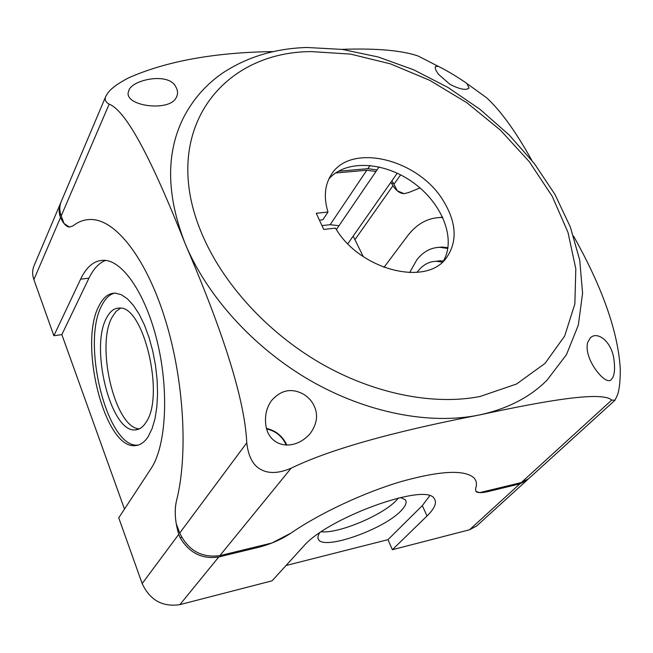 <?xml version="1.0" encoding="UTF-8"?>
<svg xmlns="http://www.w3.org/2000/svg" width="653" height="653" viewBox="0 0 653 653"><rect width="100%" height="100%" fill="white"/><g stroke="black" fill="none" stroke-linecap="round" stroke-linejoin="round"><path stroke-width="0.98" d="M286.022 565.514L387.964 539.672L392.371 549.72L427.021 515.976C434.833 508.295 437.208 502.459 434.139 498.484C425.903 482.192 326.761 518.09 303.286 546.561L272.089 580.811L179.893 604.637C162.556 607.217 149.986 600.197 142.166 583.586L118.748 517.845L151.096 468.503C165.707 446.75 169.184 393.841 158.091 345.217C147.096 296.519 123.964 261.437 104.749 260.327C94.848 259.91 86.808 266.187 80.621 279.174L53.881 335.74L33.883 279.615C32.201 274.725 32.25 270.13 34.021 265.812L60.435 203.458L59.08 210.609L59.627 214.853L60.811 214.739M546.871 380.348C529.73 397.416 507.25 408.949 479.416 414.965C547.687 400.158 602.368 391.074 611.698 400.109L521.29 482.567L479.759 492.631L475.89 491.374C477.612 493.015 481.743 493.064 488.297 491.513L519.886 483.849L527.151 480.061L476.6 526.016L469.515 529.787L392.371 549.72M53.881 335.74L61.847 334.614L124.486 509.087M273.207 51.587C214.437 52.403 166.148 61.194 128.339 77.976C117.548 83.657 110.602 88.824 107.508 93.469L105.794 96.366C104.366 99.46 105.484 102.048 109.157 104.129C128.38 111.622 156.23 170.874 185.101 243.504C215.057 313.391 244.442 391.849 246.769 442.824L179.722 533.044L176.228 523.698C174.833 514.972 174.906 507.414 176.441 501.014C174.286 510.752 175.061 521.853 178.767 534.334L180.171 537.794C189.419 553.091 202.283 559.482 218.763 556.968L258.735 547.263L258.351 546.3M179.722 533.044C188.244 550.52 201.622 558.054 219.857 555.63L271.917 543.01L290.952 533.126C320.052 513.095 364.015 492.525 401.456 481.481C440.636 470.633 464.846 469.474 474.078 477.996C476.576 480.812 477.074 484.404 475.564 488.795L475.89 491.374L475.564 488.795C477.074 484.404 476.576 480.812 474.078 477.996C464.846 469.474 440.636 470.633 401.456 481.481C364.015 492.525 320.052 513.095 290.952 533.126C281.37 539.468 270.628 544.178 258.735 547.263M527.151 480.061L527.836 479.4M105.794 96.366L61.17 201.72C59.366 206.111 59.374 210.846 61.211 215.906L64.059 223.53L69.414 227.081L72.891 225.962C79.07 221.057 85.878 218.943 93.306 219.628C117.687 221.824 147.26 260.571 165.674 320.876C184.097 381.091 188.219 455.182 176.441 501.014C188.219 455.182 184.097 381.091 165.674 320.876C147.26 260.571 117.687 221.824 93.306 219.628C85.878 218.943 79.07 221.057 72.891 225.962L69.414 227.081C66.19 226.624 63.227 223.432 60.517 217.514L59.627 214.853M60.827 202.593L60.435 203.458M400.615 174.849L393.996 184.236L397.253 190.798L404.052 193.672C399.856 193.41 396.167 190.749 392.984 185.681L390.837 182.35M375.973 171.47L366.79 170.245L335.52 172.996M404.052 193.672L408.688 192.537L420.018 187.958L408.688 192.537L404.052 193.672M321.962 225.603L330.157 224.697L339.021 225.718M353.183 236.1L363.256 256.621M442.603 217.065L440.04 217.49M442.742 217.351L441.55 217.49C428.107 217.563 416.72 223.783 407.374 236.141L383.956 267.387M441.55 217.49L442.824 217.531M447.991 247.691L442.081 247.046L437.82 247.405M409.619 272.627L416.785 259.894C423.217 251.691 430.931 247.495 439.926 247.316L447.868 248.491M443.469 260.898L435.845 261.298M417.006 272.383L417.83 271.289C422.964 264.808 429.094 261.478 436.204 261.29L442.359 262.114M105.598 260.408C98.962 262.955 93.412 268.873 88.947 278.17L61.847 334.614M99.199 305.49C103.468 297.082 108.888 292.968 115.45 293.14L121.352 294.723L127.408 298.821L133.408 305.367L139.146 314.175L144.411 324.965L148.998 337.372L152.737 350.963L155.471 365.231L157.104 379.654L157.569 393.686L156.859 406.811L155.022 418.565L152.133 428.531L148.313 436.4C144.517 442.318 140.101 445.395 135.057 445.624C104.529 449.044 78.156 342.776 99.199 305.49M114.561 293.124C109.565 294.43 105.37 298.437 101.974 305.122C80.841 342.384 107.239 448.538 137.856 445.093L138.281 445.068M106.7 317.701C110.104 311.187 114.373 307.979 119.507 308.077C143.587 305.384 165.062 396.02 146.043 422.271C142.95 427.193 139.326 429.731 135.163 429.894C110.749 432.653 89.575 347.151 106.7 317.701M120.552 308.175L116.054 311.432L112.251 316.934C95.46 345.617 115.124 428.49 139.399 428.825M387.964 539.672L422.32 505.61L429.666 495.856M400.485 497.496L405.244 499.725C407.154 502.263 405.758 505.936 401.048 510.752C384.037 529.167 324.68 550.291 318.648 539.729C317.431 538.072 317.742 535.811 319.578 532.946M321.268 531.795C338.719 533.705 382.601 515.282 396.404 500.337L398.51 497.961M246.769 442.824C248.32 456.382 252.931 465.222 260.604 469.36C268.505 473.874 278.684 473.49 291.148 468.193C337.348 445.664 413.414 427.78 479.416 414.965C430.074 425.111 366.676 413.006 309.955 380.348C253.331 347.51 206.748 295.817 185.109 243.504C166.474 195.492 165.797 153.822 183.085 118.495C192.635 99.738 205.883 84.547 222.828 72.916C247.25 56.884 275.321 48.412 307.024 47.489L342.343 49.416L378.242 56.999L413.765 69.838L447.991 87.461L480.045 109.345L509.071 134.902L534.285 163.487L554.928 194.39L570.289 226.86L579.717 260.074L582.59 293.164L578.321 325.121L566.445 354.693L546.879 380.356M327.977 212.054L316.256 213.278L323.741 229.432L335.495 228.117C359.648 270.024 426.336 286.912 446.366 257.894C457.769 241.512 456.602 222.232 442.865 200.047C417.545 158.671 350.334 142.362 331.112 174.931C324.663 185.24 323.619 197.614 327.977 212.054L322.851 219.783L319.439 220.151M443.207 261.331C456.561 239.137 442.195 203.254 413.129 182.53C384.25 161.544 345.666 159.316 328.859 179.02M393.996 184.236L391.922 180.799M377.042 169.911L367.851 168.678L338.238 171.257M521.29 482.567L528.555 478.788L615.069 400.142L617.738 394.306C619.485 388.764 620.334 380.307 620.277 368.953C618.04 331.846 602.466 287.557 573.546 236.092M531.787 160.295C515.723 131.498 500.647 110.643 486.55 97.721L464.34 81.682C454.521 75.119 445.811 70.002 438.22 66.32L435.42 66.533C434.767 68.1 435.861 70.753 438.694 74.491L449.893 84.294C459.647 89.298 466.022 90.563 469.034 88.09L467.075 83.845M438.22 66.32L417.993 55.954C401.481 50.363 376.095 48.159 341.829 49.35M175.804 86.857C168.629 71.479 130.412 80.131 128.714 91.077C127.482 93.665 128.021 96.195 130.322 98.685C139.211 107.647 169.609 109.271 175.706 98.481L176.539 97.044C178.073 93.689 177.828 90.294 175.804 86.857M265.877 425.47C268.905 447.158 294.021 452.08 310.191 433.568C316.232 425.119 317.97 416.957 315.407 409.088C313.228 402.575 309.163 397.563 303.212 394.053C291.442 387.817 280.896 389.988 271.566 400.55C266.514 407.537 264.62 415.839 265.877 425.47M611.698 400.109L615.069 400.142M589.104 357.338C594.108 371.133 607.47 385.05 611.355 379.417C614.473 376.324 615.306 369.394 613.836 358.644C611.306 341.037 597.013 330.671 590.23 338.001L587.7 342.384C586.541 346.629 587.006 351.616 589.104 357.338M286.838 445.126L286.757 444.922C282.676 436.204 275.933 430.694 266.522 428.384M286.177 445.101L285.9 444.399C282.023 436.147 275.623 431.013 266.693 428.98M519.886 483.849L469.515 529.787M179.893 604.637L218.763 556.968M488.297 491.513L487.889 490.664M180.171 537.794L181.73 537.435M178.767 534.334L142.166 583.586M33.883 279.615L60.517 217.514M393.473 183.24L391.563 183.42M330.157 224.697L366.79 170.245M392.984 185.681L355.126 239.422M80.621 279.174L88.947 278.17M422.32 505.61L427.021 515.976M480.11 396.469L516.547 384.021L545.067 363.362L564.649 336.083L574.86 303.98L575.815 268.84L567.996 232.395L552.177 196.218L529.305 161.732L500.484 130.2L466.879 102.741L429.772 80.343L390.51 63.88L350.539 54.093L311.424 51.603C220.91 51.775 158.377 132.322 202.022 234.092C222.763 283.369 266.816 331.985 320.207 363.027C373.696 393.914 433.445 405.652 480.11 396.469M367.851 168.678L370.031 165.429M219.857 555.63L291.148 468.193M61.211 215.906L109.157 104.129M442.081 247.046L439.926 247.316M440.514 260.718L436.204 261.29M135.057 445.624L137.856 445.093M135.163 429.894L138.142 429.348M318.648 539.729L317.962 538.08M379.083 166.915L336.401 229.554M397.253 173.192L347.829 243.749"/></g></svg>
